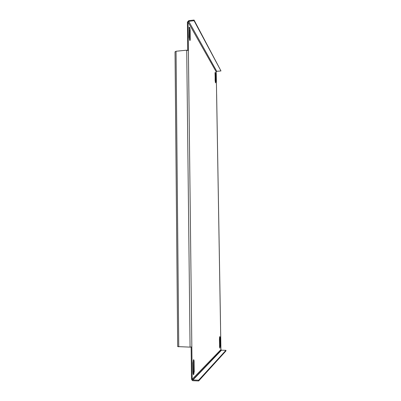 <?xml version="1.0" encoding="UTF-8"?>
<svg xmlns="http://www.w3.org/2000/svg" width="401" height="401" viewBox="0 0 401 401"><rect width="100%" height="100%" fill="white"/><g stroke="black" fill="none" stroke-linecap="round" stroke-linejoin="round"><path stroke-width="0.6" d="M189.738 40.376L190.059 40.506L190.28 39.027L190.179 30.551C190.039 28.301 189.733 27.158 189.257 27.128L189.137 37.128L189.738 40.376M189.082 27.704L189.523 30.621L189.578 40.015M219.959 348.228L220.289 345.827L220.164 338.289C220.114 336.985 219.969 336.429 219.728 336.624L219.432 338.945L219.558 346.544L219.959 348.228M219.537 337.276L219.623 347.512M193.708 374.619L194.259 371.436L194.149 361.827C194.079 360.148 193.848 359.486 193.452 359.852L192.971 362.89L193.081 372.594C193.137 374.148 193.347 374.82 193.708 374.619M193.282 360.233L193.563 371.411L193.237 374.128M215.517 82.892L215.848 81.644L215.733 74.817C215.643 73.142 215.452 72.295 215.162 72.28L215.121 80.436L215.517 82.892M215.011 73.047L215.307 82.24M175.082 51.899L176.044 51.253L186.721 50.185L188.4 50.571L188.069 22.045L216.229 71.884L216.61 94.501M220.51 324.79L220.931 349.602L192.204 379.181L191.833 346.9L190.064 347.131L177.683 346.594L175.031 51.774M192.204 379.181L192.931 379.963L221.497 350.198L225.958 350.319L225.969 350.9L198.665 380.95L192.936 380.719L192.34 380.554L191.493 379.151L191.127 347.086M187.728 50.235L187.402 22.12L188.721 20.651L194.059 20.05L194.069 20.712L220.971 70.937L216.751 71.318L188.731 21.308L188.069 22.045M221.497 350.198L220.931 349.602M198.665 380.95L198.655 380.193L192.931 379.963M225.958 350.319L198.655 380.193M216.229 71.884L216.751 71.318M188.731 21.308L194.069 20.712M194.059 20.05L220.971 70.937M189.623 39.097L190.28 39.027M219.733 345.812L220.289 345.827M193.563 371.411L194.259 371.436M215.317 81.689L215.848 81.644M188.4 50.571L191.833 346.9M220.51 324.85L216.61 94.38M176.044 51.253L178.756 346.835M186.721 50.185L190.064 347.131M215.202 74.867L215.733 74.817M193.447 361.802L194.149 361.827M219.603 338.274L220.164 338.289M189.523 30.621L190.179 30.551M193.382 374.524L193.768 374.539M216.63 94.436L220.53 324.82M192.625 379.877L221.262 350.138"/></g></svg>

